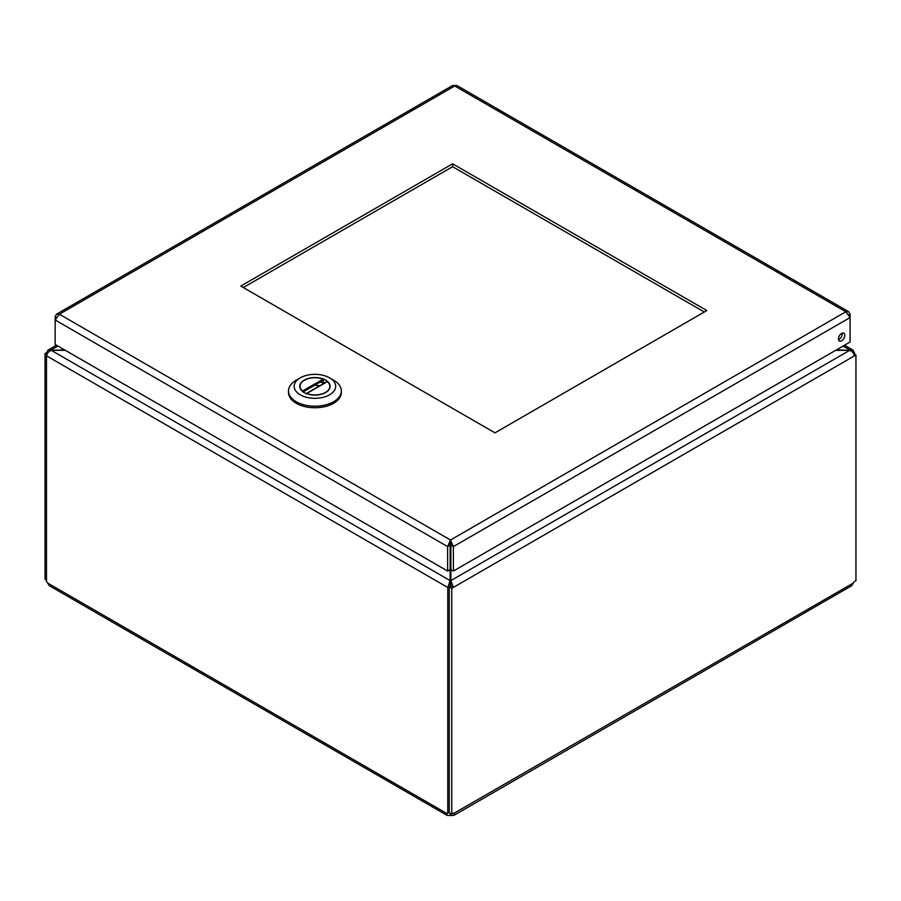 <?xml version="1.0" encoding="UTF-8"?>
<svg xmlns="http://www.w3.org/2000/svg" width="901" height="901" viewBox="0 0 901 901"><rect width="100%" height="100%" fill="white"/><g stroke="black" fill="none" stroke-linecap="round" stroke-linejoin="round"><path stroke-width="1.35" d="M451.75 814.132L451.75 588.33L449.25 586.889L449.25 812.691L451.75 814.132A3.255 1.881 -60 0 1 454.217 813.31A3.255 1.881 -60 0 1 454.352 813.412L453.845 815.405L450.782 815.473A3.255 1.881 0 0 0 450.218 815.473L447.155 815.405L446.648 813.412L47.652 583.048L49.228 585.661L447.155 815.405M449.25 586.889L450.872 585.943L453.383 587.396L855.95 354.971L855.95 580.773A3.255 1.881 -60 0 0 853.348 583.048L454.07 813.243M47.652 583.048A3.255 1.881 -120 0 0 46.503 581.539L46.503 355.816L447.617 587.396L450.297 586.281M453.845 815.405L851.772 585.661L853.348 583.048M854.497 354.127L854.497 352.685L853.472 353.271M853.709 353.676L855.95 354.971M854.317 355.918C854.002 353.271 852.459 351.424 849.699 350.343L450.872 580.604L450.872 585.943M450.297 586.044L447.786 587.497L447.786 813.22L449.25 812.375M450.128 585.943L450.128 580.604L51.301 350.343C48.541 351.413 46.998 353.271 46.683 355.918M46.897 354.589L45.05 353.53L45.05 579.332L46.503 580.165M47.618 353.124L46.683 352.584L45.05 353.53M854.497 352.685L853.382 353.124M450.782 813.58L450.782 815.473M451.75 588.33L453.383 587.396L450.872 580.604L450.872 543.765M446.93 813.243L446.648 813.412A3.255 1.881 -120 0 1 446.783 813.31A3.255 1.881 -120 0 1 447.786 813.22M450.218 815.473L450.218 813.254M450.128 543.765L450.128 580.604L447.786 587.497M46.683 352.584L48.035 350.095L51.301 349.915L57.957 346.074M843.043 346.074L849.699 349.915L852.965 350.095L854.317 352.584M836.398 349.915L849.699 350.343L835.644 350.343M450.872 559.938L450.872 551.705M450.128 551.705L450.128 554.464M450.128 555.286L450.128 559.938M64.602 349.915L51.301 350.343L65.356 350.343M704.3 312.005L452.617 166.696L243.304 287.543M452.617 163.802L706.812 310.552L494.987 432.852L240.792 286.09L452.617 163.802L452.617 166.696M56.155 317.265L55.152 316.679L56.538 314.167L59.398 314.224L55.152 320.001L447.617 546.592L450.128 545.15L450.5 542.92L450.872 545.15L453.383 546.592L850.082 317.557L845.836 311.78L848.697 311.723L850.082 314.235L849.08 314.809M838.482 339.632A4.505 2.602 120 0 0 842.232 333.156M848.697 311.723L456.92 85.527L452.561 85.527L56.538 314.167M450.128 569.601L447.617 571.043L447.617 546.592L450.5 540.026L453.383 546.592L453.383 571.043L450.872 569.601M55.152 316.679L55.152 344.452L447.617 571.043M841.613 333.438A4.505 2.602 -60 0 1 843.865 333.212A4.505 2.602 -60 0 1 843.865 338.416A4.505 2.602 -60 0 1 839.36 341.017A4.505 2.602 -60 0 1 838.673 337.413A4.505 2.602 -60 0 1 841.613 333.438M850.082 314.235L850.082 342.008L453.383 571.043M450.5 542.92L450.5 540.026L59.398 314.224L454.735 85.978L845.836 311.78L450.5 540.026M325.678 392.532A15.193 8.773 180 0 1 309.122 394.435A15.193 8.773 180 0 1 299.74 386.326A15.193 8.773 180 0 1 314.933 377.564A15.193 8.773 180 0 1 330.126 386.326A15.193 8.773 180 0 1 325.678 392.532M300.258 394.807A20.757 11.983 180 0 1 300.258 377.857A20.757 11.983 180 0 1 329.608 377.857A20.757 11.983 180 0 1 329.608 394.807A20.757 11.983 180 0 1 300.258 394.807M300.258 377.857L296.249 380.166A26.422 15.249 0 0 0 288.511 390.955A26.422 15.249 0 0 0 296.249 401.733A26.422 15.249 0 0 0 328.088 404.177A26.422 15.249 0 0 0 333.618 401.733A26.422 15.249 0 0 0 341.355 390.955A26.422 15.249 0 0 0 333.618 380.166L329.608 377.857M288.511 390.955L288.511 392.498A26.422 15.249 0 0 0 304.82 406.588A26.422 15.249 0 0 0 333.618 403.276A26.422 15.249 0 0 0 341.355 392.498L341.355 390.955M300.022 388.016L300.022 386.326A14.912 8.605 180 0 0 302.477 391.057L302.916 392.036M300.022 386.326A14.912 8.605 180 0 1 307.849 378.758A14.912 8.605 180 0 1 323.121 379.141L323.752 383.139M306.745 393.523L327.39 381.607A14.912 8.605 180 0 1 329.845 386.326A14.912 8.605 180 0 1 322.006 393.906A14.912 8.605 180 0 1 306.745 393.523L306.115 393.883M323.752 380.008L303.175 391.89M302.477 391.057L323.121 379.141M48.035 350.095L56.481 345.218M844.519 345.218L852.965 350.095M320.305 381.99L324.056 383.274M314.809 385.166L319.765 385.752M329.845 388.016L329.845 386.326M327.086 381.528L306.295 393.523"/></g></svg>
